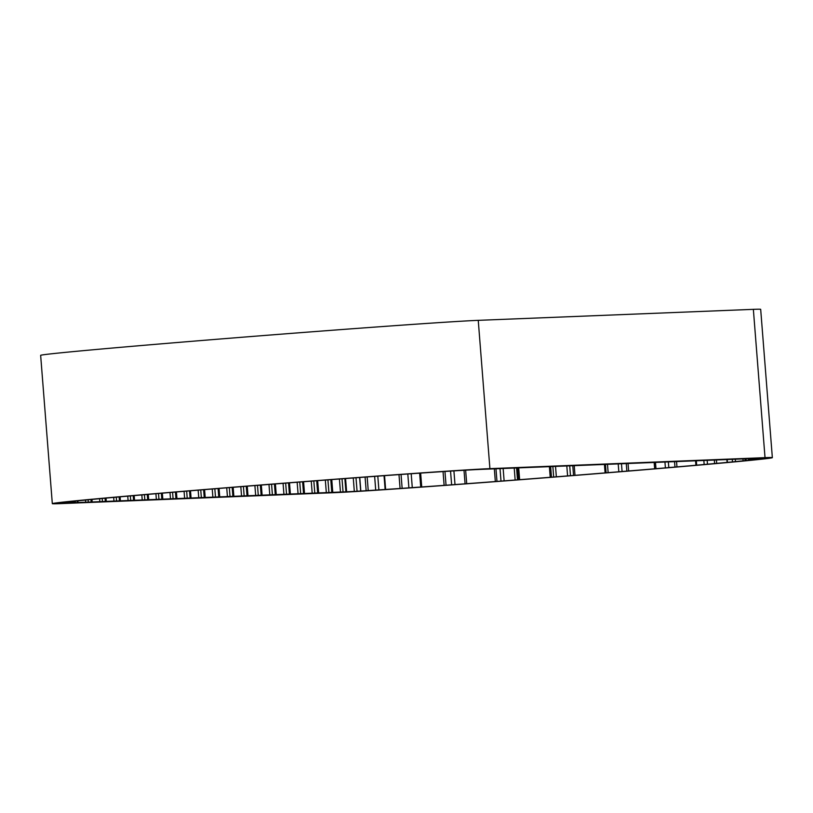 <?xml version="1.0" encoding="UTF-8"?>
<svg xmlns="http://www.w3.org/2000/svg" width="813" height="813" viewBox="0 0 813 813"><rect width="100%" height="100%" fill="white"/><g stroke="black" fill="none" stroke-linecap="round" stroke-linejoin="round"><path stroke-width="1.22" d="M418.685 487.18L418.685 487.18A213.473 2.165 175.5 0 0 444.122 485.361L466.337 483.725A213.473 2.165 175.5 0 0 495.33 481.54L519.639 479.68A213.473 2.165 175.5 0 0 550.228 477.292L574.984 475.331A213.473 2.165 175.5 0 0 605.096 472.902L628.642 470.971A213.473 2.165 175.5 0 0 656.233 468.664L676.965 466.896A213.473 2.165 175.5 0 0 700.176 464.863L716.69 463.369A213.473 2.165 175.5 0 0 733.956 461.754L745.135 460.646A213.473 2.165 175.5 0 0 755.277 459.558L748.448 459.894L760.368 458.908A213.473 2.165 175.5 0 0 762.706 458.41L750.988 459.162L761.364 458.268A213.473 2.165 175.5 0 0 756.029 458.39L480.595 469.396A213.473 2.165 175.5 0 0 471.225 469.853L460.361 470.483A213.473 2.165 175.5 0 0 443.461 471.55L427.221 472.638A213.473 2.165 175.5 0 0 404.295 474.233L383.766 475.707A213.473 2.165 175.5 0 0 356.358 477.729L332.934 479.487A213.473 2.165 175.5 0 0 302.914 481.784L278.178 483.715A213.473 2.165 175.5 0 0 247.559 486.144L223.179 488.105A213.473 2.165 175.5 0 0 194.043 490.493L171.685 492.363A213.473 2.165 175.5 0 0 145.994 494.558L127.153 496.204A213.473 2.165 175.5 0 0 106.655 498.044L92.621 499.365A213.473 2.165 175.5 0 0 78.698 500.737L70.406 501.631A213.473 2.165 175.5 0 0 63.993 502.434L74.186 501.712L62.012 502.841A213.473 2.165 175.5 0 0 61.961 502.901A213.473 2.165 175.5 0 0 63.556 503.034L75.355 502.149L68.018 502.932A213.473 2.165 175.5 0 0 68.973 502.891L68.963 502.841M68.973 502.891L344.082 491.895A213.473 2.165 175.5 0 0 344.682 491.875L352.639 491.489A213.473 2.165 175.5 0 0 366.165 490.706L379.905 489.833A213.473 2.165 175.5 0 0 400.077 488.481L418.715 487.16M745.135 460.646L745.023 459.223M716.69 463.369L716.456 460.382M676.965 466.896L676.568 461.886M628.642 470.971L628.083 463.949M574.984 475.331L574.263 466.093M604.466 464.823L605.096 472.902M519.639 479.68L518.735 468.278M549.415 466.967L550.228 477.292M494.355 469.111L495.33 481.54M443.044 471.581L444.122 485.361M398.99 474.68L400.077 488.481M365.088 477.079L366.165 490.706M772.35 457.648L760.683 309.346A223.148 2.256 175.5 0 0 753.356 309.346L478.247 320.342A223.148 2.256 175.5 0 0 234.469 337.852A223.148 2.256 175.5 0 0 40.65 355.352L52.317 503.654A223.148 2.256 175.5 0 0 59.644 503.654L334.753 492.658A223.148 2.256 175.5 0 0 578.531 475.148A223.148 2.256 175.5 0 0 772.35 457.648A223.148 2.256 175.5 0 0 765.023 457.648L489.914 468.644A223.148 2.256 175.5 0 0 246.146 486.154A223.148 2.256 175.5 0 0 52.317 503.654M466.713 483.593L465.646 470.29L466.713 483.593M553.673 476.926L552.87 466.692M500.991 481.011L500.015 468.674M451.622 484.7L450.544 471.093M408.888 487.749L407.811 473.989M489.914 468.644L478.247 320.342M765.023 457.648L753.356 309.346M218.717 496.469L218.087 488.522M215.445 496.591L214.835 488.786M219.723 496.794L219.063 488.44M227.386 496.194L226.725 487.871M229.977 496.011L229.327 487.709M232.843 495.9L232.183 487.485M233.849 496.225L233.158 487.414M241.512 495.635L240.821 486.794M244.113 495.452L243.412 486.581M246.979 495.33L246.258 486.276M247.985 495.666L247.233 486.164M255.638 495.066L254.896 485.554M258.239 494.883L257.487 485.351M261.105 494.771L260.343 485.117M262.111 495.097L261.319 485.046M269.774 494.497L268.981 484.436M272.365 494.324L271.572 484.233M275.231 494.202L274.428 484.009M276.237 494.538L275.404 483.928M283.9 493.938L283.076 483.44M286.501 493.755L285.668 483.237M289.367 493.643L288.534 483.013M290.373 493.969L289.499 482.942M298.036 493.369L297.162 482.333M300.627 493.186L299.753 482.089M303.493 493.074L302.609 481.814M304.499 493.4L303.584 481.733M312.162 492.81L311.247 481.144M314.763 492.627L313.838 480.94M317.629 492.515L316.694 480.727M318.635 492.841L317.67 480.646M326.287 492.241L325.332 480.066M328.889 492.058L327.924 479.863M331.755 491.946L330.789 479.65M332.761 492.272L331.765 479.579M340.423 491.682L339.428 479.111M343.015 491.499L342.029 478.918M345.881 491.377L344.885 478.705M346.612 491.733L345.576 478.654M354.295 491.123L353.269 477.993M357.039 490.93L356.003 477.749M360.657 490.757L359.61 477.485M368.228 490.544L367.161 476.926M375.708 489.934L374.641 476.377M378.868 489.7L377.801 476.144M385.118 489.304L384.051 475.818M402.14 488.318L401.053 474.507M412.272 487.485L411.195 473.745M420.717 486.896L419.64 473.156M446.042 485.198L444.955 471.449M454.985 484.436L453.928 471.103M465.066 483.694L464.02 470.422M496.967 481.398L495.991 468.979M504.111 480.757L503.186 468.938M515.147 479.914L514.253 468.501M517.495 479.751L516.601 468.41M518.623 479.741L517.729 468.349M551.478 477.18L550.665 466.865M556.336 476.703L555.533 466.489M567.586 475.808L566.824 466.144M570.482 475.595L569.72 465.92M573.541 475.432L572.809 466.154M605.878 472.82L605.248 464.762M606.102 472.729L605.472 464.741M608.134 472.536L607.504 464.579M618.825 471.662L618.236 464.284M622.077 471.408L621.498 464.03M626.853 471.103L626.274 463.654M654.719 468.664L654.241 462.546M655.979 468.552L655.481 462.455M665.39 467.749L664.963 462.251M668.794 467.485L668.367 461.987M674.963 467.038L674.566 462.038M696.66 465.016L696.335 460.88M704.149 464.335L703.875 460.829M707.462 464.071L707.188 460.565M714.607 463.532L714.373 460.504M727.401 462.16L727.229 459.985M732.472 461.662L732.32 459.68M735.48 461.408L735.318 459.447M743.112 460.819L743.001 459.355M746.141 460.188L746.06 459.152M748.448 459.894L748.377 458.969M750.927 459.67L750.856 458.776M75.355 502.149L75.284 501.235M77.387 502.109L77.306 501.072M78.018 502.454L77.906 501.032M85.68 501.865L85.558 500.33M88.271 501.682L88.129 499.792M91.147 501.56L90.985 499.517M92.154 501.895L91.95 499.426M99.806 501.296L99.613 498.826M102.408 501.113L102.214 498.623M105.273 501.001L105.07 498.389M106.279 501.326L106.046 498.298M113.942 500.727L113.678 497.404M116.533 500.554L116.269 497.17M119.399 500.432L119.125 496.916M120.405 500.757L120.1 496.834M128.068 500.168L127.753 496.154M130.669 499.985L130.344 495.96M133.535 499.873L133.21 495.757M134.541 500.198L134.186 495.686M142.194 499.599L141.838 495.066M144.795 499.416L144.44 494.832M147.661 499.304L147.295 494.589M148.667 499.629L148.261 494.497M156.33 499.04L155.913 493.704M158.921 498.857L158.505 493.481M161.797 498.745L161.36 493.237M162.803 499.07L162.336 493.156M170.456 498.471L169.988 492.505M173.057 498.288L172.58 492.292M175.923 498.176L175.445 492.099M176.929 498.501L176.421 492.028M184.592 497.912L184.084 491.448M187.183 497.729L186.675 491.235M190.049 497.607L189.531 490.991M191.055 497.942L190.506 490.91M198.718 497.343L198.148 490.158M201.319 497.16L200.75 489.944M204.185 497.048L203.606 489.7M205.191 497.373L204.581 489.629M212.843 496.773L212.234 488.999M218.809 496.469L218.189 488.511M232.945 495.9L232.284 487.485M247.071 495.33L246.359 486.265M261.207 494.771L260.445 485.117M275.333 494.202L274.53 483.999M289.458 493.643L288.625 483.003M303.595 493.074L302.71 481.804M317.72 492.515L316.796 480.717M331.856 491.946L330.881 479.64M345.982 491.377L344.986 478.694M360.809 490.757L359.763 477.475M385.616 489.284L384.549 475.788M421.723 486.835L420.646 473.095M654.648 468.684L654.16 462.556M695.898 465.097L695.572 460.941M727.086 462.201L726.913 459.995M746.07 460.199L745.988 459.152M77.428 502.109L77.347 501.072M91.239 501.56L91.076 499.507M105.375 501.001L105.162 498.379M119.501 500.432L119.226 496.906M133.627 499.873L133.302 495.747M147.763 499.304L147.387 494.578M161.889 498.745L161.452 493.227M176.025 498.176L175.537 492.089M190.151 497.607L189.632 490.981M204.276 497.048L203.697 489.7"/></g></svg>

